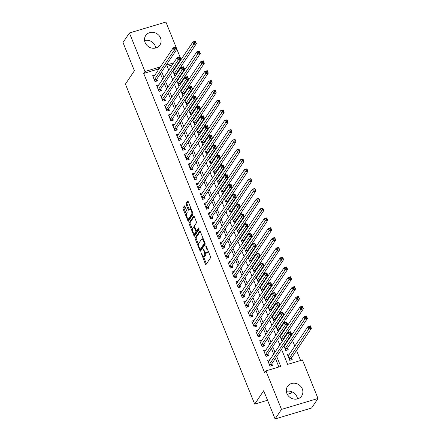 <?xml version="1.0" encoding="UTF-8"?>
<svg xmlns="http://www.w3.org/2000/svg" width="441" height="441" viewBox="0 0 441 441"><rect width="100%" height="100%" fill="white"/><g stroke="black" fill="none" stroke-linecap="round" stroke-linejoin="round"><path stroke-width="0.66" d="M201.118 252.792L205.352 263.966A1.075 0.364 -106.7 0 0 205.908 264.617A1.075 0.364 -106.7 0 0 205.991 264.55L210.528 257.803A1.075 0.364 -106.7 0 0 210.39 256.469L206.25 246.232L205.804 245.819L205.897 246.756L206.438 248.079A3.434 1.158 -106.7 0 1 206.873 252.362L206.498 252.925A3.434 1.158 -106.7 0 1 206.234 253.134A3.434 1.158 -106.7 0 1 204.448 251.039L203.461 249.303L204.095 251.568A3.434 1.158 -106.7 0 1 204.53 255.846L204.155 256.408A3.434 1.158 -106.7 0 1 203.896 256.618A3.434 1.158 -106.7 0 1 202.105 254.529L201.118 252.792M144.582 40.506A8.533 7.74 -146.1 0 1 155.177 45.914A8.533 7.74 -146.1 0 1 155.717 47.986M160.513 37.97A8.533 7.74 -146.1 0 1 159.901 45.032A8.533 7.74 -146.1 0 1 152.134 48.146A8.533 7.74 -146.1 0 1 145.122 42.573A8.533 7.74 -146.1 0 1 145.739 35.512A8.533 7.74 -146.1 0 1 153.501 32.397A8.533 7.74 -146.1 0 1 160.513 37.97M297.493 398.89A8.533 7.74 33.9 0 0 296.953 396.823A8.533 7.74 33.9 0 0 286.358 391.41M302.289 388.879A8.533 7.74 -146.1 0 1 301.677 395.941A8.533 7.74 -146.1 0 1 293.91 399.055A8.533 7.74 -146.1 0 1 286.898 393.482A8.533 7.74 -146.1 0 1 287.515 386.421A8.533 7.74 -146.1 0 1 295.283 383.306A8.533 7.74 -146.1 0 1 302.289 388.879M184.994 206.548A1.075 0.364 -106.7 0 0 184.437 205.892A1.075 0.364 -106.7 0 0 184.355 205.958L183.081 207.854A1.075 0.364 -106.7 0 0 183.219 209.194L187.816 220.561A1.075 0.364 -106.7 0 0 188.373 221.211A1.075 0.364 -106.7 0 0 188.456 221.15L192.987 214.403A1.075 0.364 -106.7 0 0 192.849 213.064L188.257 201.691A1.075 0.364 -106.7 0 0 187.701 201.041A1.075 0.364 -106.7 0 0 187.618 201.107L186.08 203.389A1.075 0.364 -106.7 0 0 186.218 204.729L188.186 209.596A1.075 0.364 -106.7 0 0 188.742 210.247A1.075 0.364 -106.7 0 0 188.825 210.186L189.586 209.051A2.872 0.97 -106.7 0 1 189.806 208.874A2.872 0.97 -106.7 0 1 191.438 210.98A2.872 0.97 -106.7 0 1 191.67 214.205L188.687 218.648A2.872 0.97 -106.7 0 1 188.467 218.819A2.872 0.97 -106.7 0 1 186.835 216.718A2.872 0.97 -106.7 0 1 186.604 213.494L187.1 212.749A1.075 0.364 -106.7 0 0 186.962 211.415L184.994 206.548M281.534 349.272L287.637 364.382L302.438 359.955L318.005 398.477L311.589 408.024L275.085 418.95L263.685 390.732L254.7 404.099L125.415 84.11L134.4 70.742L122.995 42.523L129.411 32.976L165.915 22.05L181.075 59.568M275.085 418.95L281.501 409.402L265.934 370.875L280.735 366.449L276.7 356.466M158.677 69.435L158.495 68.983L143.694 73.41L264.65 372.783L265.934 370.875M143.694 73.41L144.979 71.497L129.411 32.976M195.192 237.815A1.075 0.364 -106.7 0 0 195.33 239.154L199.922 250.527A1.075 0.364 -106.7 0 0 200.479 251.177A1.075 0.364 -106.7 0 0 200.561 251.111L205.098 244.364A1.075 0.364 -106.7 0 0 204.96 243.024L200.363 231.657A1.075 0.364 -106.7 0 0 199.806 231.001A1.075 0.364 -106.7 0 0 199.723 231.067L195.192 237.815L196.179 237.523A1.075 0.364 -106.7 0 0 196.311 238.862L198.604 244.529M193.869 235.544L189.272 224.171A1.075 0.364 -106.7 0 1 189.139 222.837L193.671 216.084A1.075 0.364 -106.7 0 1 193.753 216.024A1.075 0.364 -106.7 0 1 194.31 216.674L196.278 221.542A1.075 0.364 -106.7 0 1 196.416 222.881L194.575 225.616A1.075 0.364 -106.7 0 0 194.713 226.955L196.019 230.18A1.075 0.364 -106.7 0 0 196.576 230.836A1.075 0.364 -106.7 0 0 196.658 230.77L198.632 227.876L199.117 229.27L194.509 236.128A1.075 0.364 -106.7 0 1 194.426 236.194A1.075 0.364 -106.7 0 1 193.869 235.544L194.856 235.246L194.255 233.758M176.797 73.906L176.516 73.217M180.76 83.724L180.479 83.029M184.729 93.542L184.448 92.847M188.693 103.354L188.412 102.659M192.656 113.172L192.381 112.477M196.625 122.989L196.344 122.295M200.589 132.802L200.308 132.107M204.558 142.619L204.277 141.925M208.521 152.432L208.24 151.743M212.49 162.249L212.209 161.555M216.454 172.067L216.173 171.373M220.417 181.879L220.142 181.185M224.386 191.697L224.105 191.003M228.35 201.509L228.069 200.82M232.319 211.327L232.038 210.633M236.282 221.145L236.001 220.45M240.246 230.957L239.97 230.263M244.215 240.775L243.934 240.08M248.178 250.587L247.897 249.898M252.147 260.405L251.866 259.71M256.111 270.223L255.83 269.528M260.08 280.035L259.799 279.34M264.043 289.853L263.762 289.158M268.007 299.671L267.731 298.976M271.976 309.483L271.695 308.788M275.939 319.301L275.658 318.606M279.908 329.113L279.627 328.424M283.872 338.931L283.591 338.236M283.877 345.783L285.785 350.507L288.249 349.768L287.56 348.054M269.953 359.647L267.637 360.341L270.019 366.228L272.483 365.49L271.794 363.77M265.989 349.829L263.674 350.523L266.055 356.411L268.519 355.672L267.825 353.958M262.02 340.017L259.71 340.706L262.086 346.598L264.556 345.86L263.861 344.14M258.057 330.199L255.741 330.893L258.123 336.781L260.587 336.042L259.892 334.328M254.088 320.387L251.778 321.076L254.154 326.963L256.623 326.23L255.929 324.51M250.124 310.569L247.809 311.263L250.19 317.151L252.654 316.412L251.96 314.692M246.155 300.751L243.845 301.446L246.227 307.333L248.691 306.594L247.996 304.88M242.192 290.939L239.876 291.628L242.258 297.521L244.727 296.782L244.033 295.062M238.228 281.121L235.913 281.816L238.294 287.703L240.758 286.964L240.064 285.25M234.259 271.309L231.949 271.998L234.325 277.885L236.795 277.152L236.1 275.432M230.296 261.491L227.98 262.18L230.362 268.073L232.826 267.334L232.131 265.614M226.327 251.673L224.017 252.368L226.393 258.255L228.862 257.516L228.168 255.802M222.363 241.861L220.048 242.55L222.429 248.443L224.893 247.704L224.204 245.984M218.4 232.043L216.084 232.738L218.466 238.625L220.93 237.886L220.235 236.172M214.431 222.225L212.121 222.92L214.497 228.807L216.966 228.074L216.272 226.354M210.467 212.413L208.152 213.102L210.533 218.995L212.997 218.256L212.303 216.537M206.498 202.595L204.189 203.29L206.564 209.177L209.034 208.439L208.339 206.724M202.535 192.783L200.22 193.472L202.601 199.365L205.065 198.626L204.37 196.906M198.571 182.965L196.256 183.66L198.637 189.547L201.102 188.809L200.407 187.089M194.602 173.148L192.287 173.842L194.668 179.73L197.138 178.991L196.443 177.276M190.639 163.335L188.324 164.024L190.705 169.917L193.169 169.179L192.474 167.459M186.67 153.518L184.36 154.212L186.736 160.1L189.206 159.361L188.511 157.646M182.706 143.705L180.391 144.394L182.772 150.287L185.237 149.549L184.542 147.829M178.737 133.888L176.428 134.582L178.803 140.47L181.273 139.731L180.578 138.011M174.774 124.07L172.459 124.764L174.84 130.652L177.304 129.913L176.615 128.199M170.81 114.258L168.495 114.947L170.876 120.84L173.341 120.101L172.646 118.381M166.841 104.44L164.532 105.134L166.907 111.022L169.377 110.283L168.683 108.569M162.878 94.628L160.563 95.317L162.944 101.204L165.408 100.471L164.714 98.751M158.909 84.81L156.599 85.499L158.975 91.392L161.445 90.653L160.75 88.933M278.899 366.995L275.416 358.379M273.685 354.09L271.452 348.561M269.721 344.278L267.483 338.743M265.752 334.46L263.52 328.931M261.789 324.642L259.556 319.113M257.82 314.83L255.587 309.301M253.856 305.012L251.624 299.483M249.893 295.194L247.655 289.665M245.924 285.382L243.691 279.853M241.96 275.564L239.728 270.035M237.991 265.752L235.759 260.218M234.028 255.934L231.795 250.405M230.064 246.117L227.826 240.588M226.095 236.304L223.863 230.775M222.132 226.487L219.894 220.958M218.163 216.674L215.93 211.14M214.199 206.857L211.967 201.328M210.236 197.039L207.998 191.51M206.267 187.227L204.034 181.698M202.303 177.409L200.065 171.88M198.334 167.597L196.102 162.062M194.371 157.779L192.138 152.25M190.402 147.961L188.169 142.432M186.438 138.149L184.206 132.62M182.475 128.331L180.237 122.802M178.506 118.513L176.273 112.984M174.542 108.701L172.304 103.172M170.573 98.883L168.341 93.354M166.61 89.071L164.377 83.536M162.646 79.253L160.408 73.724M154.945 74.992L152.63 75.687L155.012 81.574L157.476 80.835L156.787 79.121M300.602 360.501L296.528 350.419M294.797 346.13L292.565 340.601M290.834 336.318L290.608 335.766M289.169 332.205L288.596 330.783M286.865 326.5L286.644 325.949M285.206 322.388L284.632 320.971M282.902 316.682L282.681 316.131M281.242 312.575L280.669 311.153M278.938 306.87L278.712 306.319M277.273 302.758L276.7 301.335M274.969 297.052L274.749 296.501M273.31 292.94L272.736 291.523M271.006 287.234L270.78 286.683M269.341 283.128L268.767 281.705M267.037 277.422L266.816 276.871M265.377 273.31L264.804 271.893M263.073 267.604L262.847 267.053M261.414 263.498L260.84 262.075M259.104 257.792L258.884 257.241M257.445 253.68L256.871 252.258M255.141 247.974L254.92 247.423M253.481 243.862L252.908 242.445M251.177 238.157L250.951 237.605M249.512 234.05L248.939 232.627M247.208 228.344L246.988 227.793M245.549 224.232L244.975 222.815M243.245 218.527L243.019 217.975M241.585 214.42L241.006 212.997M239.276 208.714L239.055 208.163M237.616 204.602L237.043 203.18M235.312 198.897L235.092 198.345M233.653 194.784L233.08 193.367M231.349 189.079L231.123 188.528M229.684 184.972L229.111 183.55M227.38 179.267L227.159 178.715M225.72 175.154L225.147 173.737M223.416 169.449L223.19 168.897M221.751 165.336L221.178 163.92M219.447 159.636L219.227 159.085M217.788 155.524L217.215 154.102M215.484 149.819L215.263 149.267M213.824 145.706L213.251 144.29M211.515 140.001L211.294 139.45M209.855 135.894L209.282 134.472M207.551 130.189L207.331 129.637M205.892 126.076L205.319 124.654M203.588 120.371L203.362 119.82M201.923 116.259L201.35 114.842M199.619 110.553L199.398 110.007M197.959 106.446L197.386 105.024M195.655 100.741L195.429 100.19M193.996 96.629L193.423 95.212M191.686 90.923L191.466 90.372M190.027 86.816L189.454 85.394M187.723 81.111L187.502 80.56M186.063 76.999L185.49 75.576M183.759 71.293L183.533 70.742M182.094 67.181L181.521 65.764M178.842 62.892L178.098 63.113M172.326 64.844L167.233 66.365M289.682 353.743L287.372 354.432L289.748 360.325L292.218 359.586L291.523 357.866M285.718 343.925L284.974 344.151M282.907 340.369L281.821 340.695L279.908 335.97M281.755 334.113L281.011 334.333M278.938 330.552L277.852 330.877L275.945 326.153M277.786 324.295L277.047 324.515M274.975 320.734L273.889 321.059L271.981 316.34M273.822 314.477L273.078 314.703M271.011 310.922L269.92 311.247L268.012 306.523M269.853 304.665L269.115 304.885M267.042 301.104L265.956 301.429L264.049 296.705M265.89 294.847L265.146 295.073M263.079 291.292L261.993 291.617L260.08 286.893M261.926 285.035L261.182 285.255M259.11 281.474L258.024 281.799L256.116 277.075M257.957 275.217L257.219 275.438M255.146 271.656L254.06 271.981L252.153 267.263M253.994 265.399L253.25 265.625M251.183 261.844L250.091 262.169L248.184 257.445M250.025 255.587L249.286 255.808M247.214 252.026L246.128 252.351L244.22 247.627M246.061 245.769L245.317 245.99M243.25 242.208L242.159 242.533L240.251 237.815M242.092 235.957L241.354 236.178M239.281 232.396L238.195 232.721L236.288 227.997M238.129 226.139L237.385 226.36M235.318 222.578L234.232 222.903L232.324 218.185M234.165 216.322L233.421 216.548M231.354 212.766L230.263 213.091L228.355 208.367M230.196 206.509L229.458 206.73M227.385 202.948L226.299 203.273L224.392 198.549M226.233 196.692L225.489 196.912M223.422 193.13L222.33 193.456L220.423 188.737M222.264 186.879L221.525 187.1M219.453 183.318L218.367 183.643L216.459 178.919M218.301 177.061L217.556 177.282M215.489 173.5L214.403 173.826L212.49 169.101M214.337 167.244L213.593 167.47M211.52 163.688L210.434 164.013L208.527 159.289M210.368 157.431L209.629 157.652M207.557 153.87L206.471 154.196L204.563 149.471M206.405 147.614L205.66 147.834M203.593 144.053L202.502 144.378L200.594 139.659M202.436 137.796L201.697 138.022M199.624 134.24L198.538 134.566L196.631 129.841M198.472 127.984L197.728 128.204M195.661 124.423L194.575 124.748L192.662 120.024M194.509 118.166L193.764 118.392M191.692 114.61L190.606 114.936L188.698 110.211M190.54 108.354L189.795 108.574M187.728 104.793L186.642 105.118L184.735 100.394M186.576 98.536L185.832 98.756M183.765 94.975L182.673 95.3L180.766 90.581M182.607 88.718L181.868 88.944M179.796 85.163L178.71 85.488L176.802 80.764M178.644 78.906L177.899 79.126M175.832 75.345L174.741 75.67L172.833 70.946M174.675 69.088L173.936 69.309M254.7 404.099L267.533 400.257M287.3 394.342L291.203 393.174L292.074 391.878M318.005 398.477L281.501 409.402M173.611 62.931L166.681 65.003L168.76 70.147M170.491 74.435L172.729 79.964M174.46 84.248L176.692 89.782M178.423 94.065L180.661 99.594M182.392 103.883L184.625 109.412M186.356 113.695L188.588 119.23M190.319 123.513L192.557 129.042M194.288 133.331L196.521 138.86M198.252 143.143L200.49 148.672M202.221 152.961L204.453 158.49M206.184 162.773L208.417 168.308M210.148 172.591L212.386 178.12M214.117 182.409L216.349 187.938M218.08 192.221L220.318 197.75M222.049 202.039L224.282 207.568M226.013 211.851L228.245 217.385M229.982 221.669L232.214 227.198M233.945 231.486L236.178 237.015M237.908 241.299L240.147 246.828M241.877 251.116L244.11 256.645M245.841 260.929L248.079 266.463M249.81 270.746L252.043 276.275M253.773 280.564L256.006 286.093M257.737 290.376L259.975 295.911M261.706 300.194L263.939 305.723M265.669 310.012L267.908 315.541M269.638 319.824L271.871 325.353M273.602 329.642L275.834 335.171M277.571 339.454L279.803 344.989M180.126 60.985L179.382 61.205M159.962 67.528L159.774 67.071L144.979 71.497M274.969 352.183L272.736 346.654M271 342.365L268.767 336.836M267.037 332.553L264.804 327.018M263.073 322.735L260.835 317.206M259.104 312.917L256.871 307.388M255.141 303.105L252.908 297.57M251.172 293.287L248.939 287.758M247.208 283.469L244.975 277.94M243.245 273.657L241.006 268.128M239.276 263.839L237.043 258.31M235.312 254.027L233.074 248.492M231.343 244.209L229.111 238.68M227.38 234.392L225.147 228.862M223.416 224.579L221.178 219.05M219.447 214.761L217.215 209.232M215.484 204.949L213.246 199.415M211.515 195.131L209.282 189.602M207.551 185.314L205.319 179.785M203.582 175.501L201.35 169.972M199.619 165.684L197.386 160.155M195.655 155.871L193.417 150.337M191.686 146.054L189.454 140.525M187.723 136.236L185.485 130.707M183.754 126.424L181.521 120.889M179.79 116.606L177.558 111.077M175.827 106.788L173.589 101.259M171.858 96.976L169.625 91.447M167.894 87.158L165.656 81.629M163.925 77.346L161.693 71.811M158.495 68.983L159.774 67.071M293.364 392.562L295.277 394.166M151.588 41.652L153.501 43.257M203.896 256.618L204.878 256.326A3.434 1.158 -106.7 0 0 205.142 256.116L204.155 256.408M205.572 252.88A3.434 1.158 -106.7 0 1 205.517 255.554L205.142 256.116M206.234 253.134L207.22 252.836A3.434 1.158 -106.7 0 0 207.485 252.627L206.498 252.925M208.097 250.797A3.434 1.158 -106.7 0 1 207.86 252.065L207.485 252.627M203.455 256.535L206.338 263.668A1.075 0.364 -106.7 0 0 206.438 263.889M200.264 231.437L196.179 237.523M200.534 249.308L200.909 250.229A1.075 0.364 -106.7 0 0 201.008 250.449M199.845 248.939L200.291 249.352L204.271 243.426L203.615 241.095A3.434 1.158 -106.7 0 0 201.824 239A3.434 1.158 -106.7 0 0 201.559 239.209L198.841 243.261A3.434 1.158 -106.7 0 0 199.282 247.544L199.845 248.939M201.151 249.093L200.291 249.352M205.082 243.399L201.278 249.055M203.246 238.79A3.434 1.158 -106.7 0 0 202.81 238.708L201.824 239M192.469 229.348L190.258 223.879L189.272 224.171M194.211 216.454L190.121 222.54A1.075 0.364 -106.7 0 0 190.258 223.879M197.458 230.533A1.075 0.364 -106.7 0 0 197.562 230.538A1.075 0.364 -106.7 0 0 197.645 230.478L199.045 228.394M192.667 228.455A2.872 0.97 -106.7 0 0 192.899 231.679A2.872 0.97 -106.7 0 0 194.531 233.785A2.872 0.97 -106.7 0 0 194.751 233.609L195.804 232.043A1.075 0.364 -106.7 0 0 195.666 230.709L194.36 227.479A1.075 0.364 -106.7 0 0 193.803 226.823A1.075 0.364 -106.7 0 0 193.72 226.889L192.667 228.455M194.531 233.785L195.517 233.487A2.872 0.97 -106.7 0 0 195.738 233.317L194.751 233.609M196.774 230.775A1.075 0.364 -106.7 0 1 196.791 231.751L195.738 233.317M188.467 218.819L189.454 218.527A2.872 0.97 -106.7 0 0 189.674 218.35L188.687 218.648M192.855 213.069A2.872 0.97 -106.7 0 1 192.656 213.907L189.674 218.35M191.047 208.599A2.872 0.97 -106.7 0 0 190.793 208.582L189.806 208.874M188.158 201.476L187.067 203.097A1.075 0.364 -106.7 0 0 187.205 204.437L189.172 209.299A1.075 0.364 -106.7 0 0 189.272 209.519M188.213 218.802L188.803 220.263A1.075 0.364 -106.7 0 0 188.902 220.483M184.895 206.327L184.068 207.557A1.075 0.364 -106.7 0 0 184.206 208.896L186.405 214.337M309.295 326.61L309.692 327.591L310.679 327.299L310.282 326.318L307.928 326.594L310.392 325.855L311.385 328.308L308.915 329.047L307.928 326.594L288.067 356.152M291.06 359.933L291.253 358.384A1.091 0.369 73.3 0 1 291.319 358.175L311.385 328.308L310.679 327.299M289.059 358.605L309.692 327.591M310.392 325.855L310.282 326.318M289.963 333.495L290.95 333.203L290.553 332.222L289.566 332.514L289.963 333.495L289.186 334.951L288.193 332.497L290.663 331.759L291.65 334.212L289.186 334.951L269.324 364.509M268.332 362.055L288.193 332.497L289.566 332.514M290.95 333.203L291.65 334.212L271.584 364.079A1.091 0.369 -106.7 0 0 271.518 364.294L271.325 365.837M290.553 332.222L290.663 331.759M305.332 316.792L305.729 317.779L306.716 317.481L306.319 316.5L303.959 316.776L306.429 316.037L307.416 318.49L304.952 319.229L303.959 316.776L284.098 346.334M287.091 350.115L287.284 348.572A1.091 0.369 73.3 0 1 287.35 348.357L307.416 318.49L306.716 317.481M285.09 348.792L305.729 317.779M306.429 316.037L306.319 316.5M301.363 306.98L301.76 307.961L302.747 307.664L302.35 306.682L299.996 306.964L302.46 306.225L303.452 308.678L300.988 309.417L299.996 306.964L280.134 336.522M283.166 339.978L283.32 338.754A1.091 0.369 73.3 0 1 283.387 338.545L303.452 308.678L302.747 307.664M281.126 338.975L301.76 307.961M302.46 306.225L302.35 306.682M297.399 297.162L297.796 298.144L298.783 297.851L298.386 296.87L296.027 297.146L298.496 296.407L299.489 298.86L297.019 299.599L296.027 297.146L276.165 326.704M279.203 330.166L279.351 328.942A1.091 0.369 73.3 0 1 279.423 328.727L299.489 298.86L298.783 297.851M277.157 329.157L297.796 298.144M298.496 296.407L298.386 296.87M293.436 287.35L293.833 288.331L294.82 288.034L294.423 287.052L292.063 287.328L294.527 286.589L295.52 289.048L293.056 289.781L292.063 287.328L272.202 316.892M275.234 320.348L275.388 319.124A1.091 0.369 73.3 0 1 275.454 318.909L295.52 289.048L294.82 288.034M273.194 319.345L293.833 288.331M294.527 286.589L294.423 287.052M285.994 323.683L286.981 323.385L286.584 322.404L285.597 322.702L285.994 323.683L285.222 325.133L284.23 322.68L286.694 321.941L287.686 324.4L285.222 325.133L265.361 354.696M264.368 352.243L284.23 322.68L285.597 322.702M286.981 323.385L287.686 324.4L267.621 354.261A1.091 0.369 -106.7 0 0 267.555 354.476L267.362 356.019M286.584 322.404L286.694 321.941M282.031 313.865L283.017 313.568L282.62 312.586L281.634 312.884L282.031 313.865L281.253 315.321L280.261 312.867L282.731 312.129L283.723 314.582L281.253 315.321L261.392 344.879M260.399 342.425L280.261 312.867L281.634 312.884M283.017 313.568L283.723 314.582L263.652 344.449A1.091 0.369 -106.7 0 0 263.586 344.658L263.393 346.207M282.62 312.586L282.731 312.129M278.067 304.047L279.054 303.755L278.657 302.774L277.67 303.066L278.067 304.047L277.29 305.503L276.298 303.05L278.762 302.311L279.754 304.764L277.29 305.503L257.428 335.066M256.436 332.608L276.298 303.05L277.67 303.066M279.054 303.755L279.754 304.764L259.688 334.631A1.091 0.369 -106.7 0 0 259.622 334.846L259.429 336.389M278.657 302.774L278.762 302.311M274.098 294.235L275.085 293.938L274.688 292.956L273.701 293.254L274.098 294.235L273.321 295.69L272.329 293.232L274.798 292.499L275.79 294.952L273.321 295.69L253.459 325.249M252.472 322.795L272.329 293.232L273.701 293.254M275.085 293.938L275.79 294.952L255.725 324.813A1.091 0.369 -106.7 0 0 255.653 325.028L255.46 326.577M274.688 292.956L274.798 292.499M289.467 277.532L289.864 278.514L290.851 278.221L290.454 277.235L288.1 277.516L290.564 276.777L291.556 279.23L289.087 279.969L288.1 277.516L268.238 307.074M271.27 310.536L271.424 309.306A1.091 0.369 73.3 0 1 271.491 309.097L291.556 279.23L290.851 278.221M269.225 309.527L289.864 278.514M290.564 276.777L290.454 277.235M270.135 284.417L271.121 284.125L270.724 283.144L269.738 283.436L270.135 284.417L269.357 285.873L268.365 283.42L270.835 282.681L271.821 285.134L269.357 285.873L249.496 315.431M248.504 312.978L268.365 283.42L269.738 283.436M271.121 284.125L271.821 285.134L251.756 315.001A1.091 0.369 -106.7 0 0 251.69 315.216L251.497 316.759M270.724 283.144L270.835 282.681M285.503 267.715L285.9 268.696L286.887 268.404L286.49 267.422L284.131 267.698L286.6 266.959L287.587 269.412L285.123 270.151L284.131 267.698L264.269 297.256M267.301 300.718L267.455 299.494A1.091 0.369 73.3 0 1 267.522 299.279L287.587 269.412L286.887 268.404M265.262 299.715L285.9 268.696M286.6 266.959L286.49 267.422M266.166 274.605L267.152 274.308L266.755 273.326L265.769 273.624L266.166 274.605L265.394 276.055L264.402 273.602L266.866 272.863L267.858 275.316L265.394 276.055L245.532 305.619M244.54 303.165L264.402 273.602L265.769 273.624M267.152 274.308L267.858 275.316L247.792 305.183A1.091 0.369 -106.7 0 0 247.726 305.398L247.533 306.942M266.755 273.326L266.866 272.863M281.534 257.902L281.931 258.884L282.918 258.586L282.521 257.605L280.167 257.886L282.631 257.147L283.624 259.6L281.16 260.339L280.167 257.886L260.306 287.444M263.338 290.9L263.492 289.676A1.091 0.369 73.3 0 1 263.558 289.461L283.624 259.6L282.918 258.586M261.298 289.897L281.931 258.884M282.631 257.147L282.521 257.605M262.202 264.787L263.189 264.49L262.792 263.509L261.805 263.806L262.202 264.787L261.425 266.243L260.433 263.79L262.902 263.051L263.894 265.504L261.425 266.243L241.563 295.801M240.571 293.348L260.433 263.79L261.805 263.806M263.189 264.49L263.894 265.504L243.823 295.371A1.091 0.369 -106.7 0 0 243.757 295.58L243.564 297.129M262.792 263.509L262.902 263.051M277.571 248.085L277.968 249.066L278.955 248.774L278.558 247.792L276.198 248.068L278.668 247.329L279.66 249.782L277.191 250.521L276.198 248.068L256.337 277.626M259.374 281.088L259.523 279.864A1.091 0.369 73.3 0 1 259.589 279.649L279.66 249.782L278.955 248.774M257.329 280.079L277.968 249.066M278.668 247.329L278.558 247.792M258.233 254.97L259.22 254.678L258.828 253.696L257.842 253.988L258.233 254.97L257.461 256.425L256.469 253.972L258.933 253.233L259.925 255.686L257.461 256.425L237.6 285.983M236.608 283.53L256.469 253.972L257.842 253.988M259.22 254.678L259.925 255.686L239.86 285.553A1.091 0.369 -106.7 0 0 239.794 285.768L239.601 287.312M258.828 253.696L258.933 253.233M273.607 238.272L274.004 239.254L274.986 238.956L274.594 237.975L272.235 238.25L274.699 237.512L275.691 239.97L273.227 240.703L272.235 238.25L252.373 267.814M255.405 271.27L255.56 270.046A1.091 0.369 73.3 0 1 255.626 269.831L275.691 239.97L274.986 238.956M253.366 270.267L274.004 239.254M274.699 237.512L274.594 237.975M254.27 245.157L255.256 244.86L254.859 243.879L253.873 244.176L254.27 245.157L253.492 246.613L252.5 244.154L254.97 243.421L255.962 245.874L253.492 246.613L233.631 276.171M232.644 273.718L252.5 244.154L253.873 244.176M255.256 244.86L255.962 245.874L235.896 275.735A1.091 0.369 -106.7 0 0 235.825 275.95L235.632 277.494M254.859 243.879L254.97 243.421M269.638 228.455L270.035 229.436L271.022 229.138L270.625 228.157L268.266 228.438L270.735 227.699L271.728 230.152L269.258 230.891L268.266 228.438L248.41 257.996M251.442 261.458L251.59 260.229A1.091 0.369 73.3 0 1 251.662 260.019L271.728 230.152L271.022 229.138M249.397 260.449L270.035 229.436M270.735 227.699L270.625 228.157M250.306 235.34L251.293 235.047L250.896 234.066L249.909 234.358L250.306 235.34L249.529 236.795L248.537 234.342L251.001 233.603L251.993 236.056L249.529 236.795L229.667 266.353M228.675 263.9L248.537 234.342L249.909 234.358M251.293 235.047L251.993 236.056L231.927 265.923A1.091 0.369 -106.7 0 0 231.861 266.132L231.668 267.681M250.896 234.066L251.001 233.603M265.675 218.637L266.072 219.618L267.059 219.326L266.662 218.345L264.302 218.62L266.766 217.882L267.759 220.335L265.295 221.073L264.302 218.62L244.441 248.178M247.473 251.64L247.627 250.416A1.091 0.369 73.3 0 1 247.693 250.201L267.759 220.335L267.059 219.326M245.433 250.637L266.072 219.618M266.766 217.882L266.662 218.345M246.337 225.527L247.324 225.23L246.927 224.249L245.94 224.541L246.337 225.527L245.56 226.977L244.573 224.524L247.037 223.785L248.029 226.239L245.56 226.977L225.704 256.541M224.712 254.082L244.573 224.524L245.94 224.541M247.324 225.23L248.029 226.239L227.964 256.105A1.091 0.369 -106.7 0 0 227.898 256.32L227.705 257.864M246.927 224.249L247.037 223.785M261.706 208.825L262.103 209.806L263.09 209.508L262.693 208.527L260.339 208.802L262.803 208.069L263.795 210.522L261.326 211.261L260.339 208.802L240.477 238.366M243.509 241.822L243.664 240.599A1.091 0.369 73.3 0 1 243.73 240.384L263.795 210.522L263.09 209.508M241.47 240.819L262.103 209.806M262.803 208.069L262.693 208.527M242.374 215.71L243.36 215.412L242.963 214.431L241.977 214.728L242.374 215.71L241.596 217.165L240.604 214.712L243.074 213.973L244.06 216.426L241.596 217.165L221.735 246.723M220.743 244.27L240.604 214.712L241.977 214.728M243.36 215.412L244.06 216.426L223.995 246.293A1.091 0.369 -106.7 0 0 223.929 246.502L223.736 248.051M242.963 214.431L243.074 213.973M257.742 199.007L258.139 199.988L259.126 199.696L258.729 198.715L256.37 198.99L258.839 198.252L259.832 200.705L257.362 201.443L256.37 198.99L236.508 228.548M239.54 232.01L239.695 230.786A1.091 0.369 73.3 0 1 239.761 230.571L259.832 200.705L259.126 199.696M237.501 231.001L258.139 199.988M258.839 198.252L258.729 198.715M253.779 189.195L254.17 190.176L255.157 189.878L254.76 188.897L252.406 189.172L254.87 188.434L255.863 190.887L253.399 191.626L252.406 189.172L232.545 218.736M235.577 222.192L235.731 220.969A1.091 0.369 73.3 0 1 235.797 220.754L255.863 190.887L255.157 189.878M233.537 221.189L254.17 190.176M254.87 188.434L254.76 188.897M249.81 179.377L250.207 180.358L251.194 180.06L250.797 179.079L248.437 179.36L250.907 178.622L251.899 181.075L249.43 181.813L248.437 179.36L228.576 208.918M231.613 212.38L231.762 211.151A1.091 0.369 73.3 0 1 231.834 210.941L251.899 181.075L251.194 180.06M229.568 211.371L250.207 180.358M250.907 178.622L250.797 179.079M245.846 169.559L246.243 170.54L247.23 170.248L246.833 169.267L244.474 169.542L246.938 168.804L247.93 171.257L245.466 171.996L244.474 169.542L224.612 199.1M227.644 202.562L227.799 201.339A1.091 0.369 73.3 0 1 227.865 201.124L247.93 171.257L247.23 170.248M225.605 201.554L246.243 170.54M246.938 168.804L246.833 169.267M241.877 159.747L242.274 160.728L243.261 160.43L242.864 159.449L240.51 159.725L242.974 158.992L243.967 161.445L241.497 162.183L240.51 159.725L220.649 189.288M223.681 192.745L223.835 191.521A1.091 0.369 73.3 0 1 223.901 191.306L243.967 161.445L243.261 160.43M221.641 191.741L242.274 160.728M242.974 158.992L242.864 159.449M237.914 149.929L238.311 150.91L239.298 150.618L238.901 149.637L236.541 149.912L239.011 149.174L239.998 151.627L237.534 152.365L236.541 149.912L216.68 179.47M219.712 182.932L219.866 181.703A1.091 0.369 73.3 0 1 219.932 181.494L239.998 151.627L239.298 150.618M217.672 181.924L238.311 150.91M239.011 149.174L238.901 149.637M233.945 140.111L234.342 141.098L235.329 140.8L234.932 139.819L232.578 140.095L235.042 139.356L236.034 141.809L233.57 142.548L232.578 140.095L212.716 169.653M215.748 173.115L215.903 171.891A1.091 0.369 73.3 0 1 215.969 171.676L236.034 141.809L235.329 140.8M213.709 172.111L234.342 141.098M235.042 139.356L234.932 139.819M229.982 130.299L230.378 131.28L231.365 130.983L230.968 130.001L228.609 130.282L231.078 129.544L232.071 131.997L229.601 132.735L228.609 130.282L208.747 159.84M211.785 163.297L211.934 162.073A1.091 0.369 73.3 0 1 212 161.864L232.071 131.997L231.365 130.983M209.74 162.294L230.378 131.28M231.078 129.544L230.968 130.001M226.018 120.481L226.415 121.462L227.402 121.17L227.005 120.189L224.645 120.465L227.109 119.726L228.102 122.179L225.638 122.918L224.645 120.465L204.784 150.023M207.816 153.485L207.97 152.261A1.091 0.369 73.3 0 1 208.036 152.046L228.102 122.179L227.402 121.17M205.776 152.476L226.415 121.462M227.109 119.726L227.005 120.189M222.049 110.669L222.446 111.65L223.433 111.353L223.036 110.371L220.682 110.647L223.146 109.908L224.138 112.367L221.669 113.1L220.682 110.647L200.82 140.21M203.852 143.667L204.001 142.443A1.091 0.369 73.3 0 1 204.073 142.228L224.138 112.367L223.433 111.353M201.807 142.663L222.446 111.65M223.146 109.908L223.036 110.371M218.086 100.851L218.482 101.832L219.469 101.54L219.072 100.554L216.713 100.835L219.183 100.096L220.169 102.549L217.705 103.288L216.713 100.835L196.851 130.393M199.883 133.855L200.038 132.625A1.091 0.369 73.3 0 1 200.104 132.416L220.169 102.549L219.469 101.54M197.844 132.846L218.482 101.832M219.183 100.096L219.072 100.554M214.117 91.033L214.513 92.015L215.5 91.722L215.103 90.741L212.749 91.017L215.214 90.278L216.206 92.731L213.742 93.47L212.749 91.017L192.888 120.575M195.92 124.037L196.074 122.813A1.091 0.369 73.3 0 1 196.14 122.598L216.206 92.731L215.5 91.722M193.88 123.033L214.513 92.015M215.214 90.278L215.103 90.741M210.153 81.221L210.55 82.202L211.537 81.905L211.14 80.924L208.78 81.205L211.25 80.466L212.242 82.919L209.773 83.658L208.78 81.205L188.919 110.763M191.951 114.219L192.105 112.995A1.091 0.369 73.3 0 1 192.171 112.78L212.242 82.919L211.537 81.905M189.911 113.216L210.55 82.202M211.25 80.466L211.14 80.924M206.19 71.403L206.581 72.385L207.568 72.092L207.176 71.111L204.817 71.387L207.281 70.648L208.273 73.101L205.809 73.84L204.817 71.387L184.955 100.945M187.987 104.407L188.142 103.183A1.091 0.369 73.3 0 1 188.208 102.968L208.273 73.101L207.568 72.092M185.948 103.398L206.581 72.385M207.281 70.648L207.176 71.111M202.221 61.591L202.617 62.572L203.604 62.275L203.207 61.293L200.848 61.569L203.318 60.83L204.31 63.289L201.84 64.022L200.848 61.569L180.992 91.133M184.024 94.589L184.173 93.365A1.091 0.369 73.3 0 1 184.244 93.15L204.31 63.289L203.604 62.275M181.979 93.586L202.617 62.572M203.318 60.83L203.207 61.293M198.257 51.773L198.654 52.755L199.641 52.457L199.244 51.476L196.884 51.757L199.349 51.018L200.341 53.471L197.877 54.21L196.884 51.757L177.023 81.315M180.055 84.777L180.209 83.547A1.091 0.369 73.3 0 1 180.275 83.338L200.341 53.471L199.641 52.457M178.015 83.768L198.654 52.755M199.349 51.018L199.244 51.476M194.288 41.956L194.685 42.937L195.672 42.645L195.275 41.663L192.921 41.939L195.385 41.2L196.377 43.653L193.908 44.392L192.921 41.939L173.059 71.497M176.091 74.959L176.246 73.735A1.091 0.369 73.3 0 1 176.312 73.52L196.377 43.653L195.672 42.645M174.052 73.956L194.685 42.937M195.385 41.2L195.275 41.663M238.405 205.892L239.391 205.6L238.994 204.618L238.008 204.911L238.405 205.892L237.633 207.347L236.641 204.894L239.105 204.155L240.097 206.609L237.633 207.347L217.771 236.905M216.779 234.452L236.641 204.894L238.008 204.911M239.391 205.6L240.097 206.609L220.031 236.475A1.091 0.369 -106.7 0 0 219.965 236.69L219.772 238.234M238.994 204.618L239.105 204.155M234.441 196.08L235.428 195.782L235.031 194.801L234.044 195.098L234.441 196.08L233.664 197.529L232.672 195.076L235.141 194.338L236.133 196.796L233.664 197.529L213.802 227.093M212.81 224.64L232.672 195.076L234.044 195.098M235.428 195.782L236.133 196.796L216.062 226.657A1.091 0.369 -106.7 0 0 215.996 226.872L215.803 228.416M235.031 194.801L235.141 194.338M230.478 186.262L231.464 185.97L231.067 184.983L230.081 185.281L230.478 186.262L229.7 187.717L228.708 185.264L231.172 184.525L232.164 186.978L229.7 187.717L209.839 217.275M208.847 214.822L228.708 185.264L230.081 185.281M231.464 185.97L232.164 186.978L212.099 216.845A1.091 0.369 -106.7 0 0 212.033 217.055L211.84 218.604M231.067 184.983L231.172 184.525M226.509 176.444L227.495 176.152L227.098 175.171L226.112 175.463L226.509 176.444L225.731 177.899L224.745 175.446L227.209 174.708L228.201 177.161L225.731 177.899L205.87 207.463M204.883 205.004L224.745 175.446L226.112 175.463M227.495 176.152L228.201 177.161L208.135 207.027A1.091 0.369 -106.7 0 0 208.064 207.242L207.871 208.786M227.098 175.171L227.209 174.708M222.545 166.632L223.532 166.334L223.135 165.353L222.148 165.651L222.545 166.632L221.768 168.087L220.776 165.634L223.245 164.895L224.232 167.348L221.768 168.087L201.906 197.645M200.914 195.192L220.776 165.634L222.148 165.651M223.532 166.334L224.232 167.348L204.166 197.21A1.091 0.369 -106.7 0 0 204.1 197.425L203.907 198.974M223.135 165.353L223.245 164.895M218.576 156.814L219.563 156.522L219.166 155.541L218.179 155.833L218.576 156.814L217.804 158.269L216.812 155.816L219.276 155.078L220.268 157.531L217.804 158.269L197.943 187.827M196.951 185.374L216.812 155.816L218.179 155.833M219.563 156.522L220.268 157.531L200.203 187.397A1.091 0.369 -106.7 0 0 200.137 187.612L199.944 189.156M219.166 155.541L219.276 155.078M214.613 147.002L215.599 146.704L215.202 145.723L214.216 146.021L214.613 147.002L213.835 148.452L212.843 145.999L215.313 145.26L216.305 147.718L213.835 148.452L193.974 178.015M192.982 175.562L212.843 145.999L214.216 146.021M215.599 146.704L216.305 147.718L196.234 177.58A1.091 0.369 -106.7 0 0 196.168 177.795L195.975 179.338M215.202 145.723L215.313 145.26M210.649 137.184L211.63 136.886L211.239 135.905L210.252 136.203L210.649 137.184L209.872 138.639L208.88 136.186L211.344 135.448L212.336 137.901L209.872 138.639L190.01 168.197M189.018 165.744L208.88 136.186L210.252 136.203M211.63 136.886L212.336 137.901L192.27 167.767A1.091 0.369 -106.7 0 0 192.204 167.977L192.011 169.526M211.239 135.905L211.344 135.448M206.68 127.366L207.667 127.074L207.27 126.093L206.283 126.385L206.68 127.366L205.903 128.822L204.911 126.369L207.38 125.63L208.373 128.083L205.903 128.822L186.041 158.385M185.055 155.927L204.911 126.369L206.283 126.385M207.667 127.074L208.373 128.083L188.307 157.95A1.091 0.369 -106.7 0 0 188.235 158.165L188.042 159.708M207.27 126.093L207.38 125.63M202.717 117.554L203.703 117.256L203.307 116.275L202.32 116.573L202.717 117.554L201.939 119.009L200.947 116.551L203.411 115.818L204.404 118.271L201.939 119.009L182.078 148.567M181.086 146.114L200.947 116.551L202.32 116.573M203.703 117.256L204.404 118.271L184.338 148.132A1.091 0.369 -106.7 0 0 184.272 148.347L184.079 149.896M203.307 116.275L203.411 115.818M198.748 107.736L199.734 107.444L199.338 106.463L198.351 106.755L198.748 107.736L197.97 109.192L196.984 106.739L199.448 106L200.44 108.453L197.97 109.192L178.114 138.75M177.122 136.297L196.984 106.739L198.351 106.755M199.734 107.444L200.44 108.453L180.375 138.32A1.091 0.369 -106.7 0 0 180.308 138.535L180.115 140.078M199.338 106.463L199.448 106M194.784 97.924L195.771 97.626L195.374 96.645L194.387 96.943L194.784 97.924L194.007 99.374L193.015 96.921L195.484 96.182L196.477 98.635L194.007 99.374L174.145 128.937M173.153 126.484L193.015 96.921L194.387 96.943M195.771 97.626L196.477 98.635L176.406 128.502A1.091 0.369 -106.7 0 0 176.339 128.717L176.146 130.26M195.374 96.645L195.484 96.182M190.815 88.106L191.802 87.809L191.405 86.827L190.424 87.125L190.815 88.106L190.043 89.562L189.051 87.109L191.515 86.37L192.508 88.823L190.043 89.562L170.182 119.12M169.19 116.667L189.051 87.109L190.424 87.125M191.802 87.809L192.508 88.823L172.442 118.69A1.091 0.369 -106.7 0 0 172.376 118.899L172.183 120.448M191.405 86.827L191.515 86.37M186.852 78.289L187.838 77.996L187.442 77.015L186.455 77.307L186.852 78.289L186.074 79.744L185.082 77.291L187.552 76.552L188.544 79.005L186.074 79.744L166.213 109.302M165.221 106.849L185.082 77.291L186.455 77.307M187.838 77.996L188.544 79.005L168.479 108.872A1.091 0.369 -106.7 0 0 168.407 109.087L168.214 110.63M187.442 77.015L187.552 76.552M182.888 68.476L183.875 68.179L183.478 67.197L182.491 67.495L182.888 68.476L182.111 69.932L181.119 67.473L183.583 66.74L184.575 69.193L182.111 69.932L162.249 99.49M161.257 97.037L181.119 67.473L182.491 67.495M183.875 68.179L184.575 69.193L164.51 99.054A1.091 0.369 -106.7 0 0 164.443 99.269L164.25 100.813M183.478 67.197L183.583 66.74M178.919 58.659L179.906 58.366L179.509 57.385L178.522 57.677L178.919 58.659L178.142 60.114L177.155 57.661L179.619 56.922L180.612 59.375L178.142 60.114L158.286 89.672M157.294 87.219L177.155 57.661L178.522 57.677M179.906 58.366L180.612 59.375L160.546 89.242A1.091 0.369 -106.7 0 0 160.48 89.451L160.287 91M179.509 57.385L179.619 56.922M174.956 48.846L175.942 48.549L175.546 47.567L174.559 47.86L174.956 48.846L174.178 50.296L173.186 47.843L175.656 47.104L176.643 49.557L174.178 50.296L154.317 79.86M153.325 77.401L173.186 47.843L174.559 47.86M175.942 48.549L176.643 49.557L156.577 79.424A1.091 0.369 -106.7 0 0 156.511 79.639L156.318 81.183M175.546 47.567L175.656 47.104M201.719 253.575L201.217 253.729M206.405 246.602L205.897 246.756M204.062 250.091L203.555 250.24M205.517 255.554L204.53 255.846M204.607 251.414L204.095 251.568M207.86 252.065L206.873 252.362M206.939 247.93L206.438 248.079M206.338 263.668L205.352 263.966M200.909 250.229L199.922 250.527M196.311 238.862L195.33 239.154M205.021 243.206L204.271 243.426M204.679 242.341L204.177 242.489M204.117 240.946L203.615 241.095M190.121 222.54L189.139 222.837M197.645 230.478L196.658 230.77M196.791 231.751L195.804 232.043M196.201 230.544L195.666 230.709M194.867 227.33L194.36 227.479M192.656 213.907L191.67 214.205M189.172 209.299L188.186 209.596M187.205 204.437L186.218 204.729M187.067 203.097L186.08 203.389M188.803 220.263L187.816 220.561M184.206 208.896L183.219 209.194M184.068 207.557L183.081 207.854M291.253 358.384L289.213 358.996M291.319 358.175L289.147 358.825M269.412 364.729L271.584 364.079M269.484 364.9L271.518 364.294M287.284 348.572L285.25 349.178M287.35 348.357L285.178 349.007M283.32 338.754L281.281 339.366M283.387 338.545L281.215 339.195M279.351 328.942L277.317 329.548M279.423 328.727L277.246 329.377M275.388 319.124L273.354 319.736M275.454 318.909L273.282 319.56M265.449 354.911L267.621 354.261M265.515 355.088L267.555 354.476M261.48 345.099L263.652 344.449M261.552 345.27L263.586 344.658M257.516 335.281L259.688 334.631M257.583 335.452L259.622 334.846M253.547 325.464L255.725 324.813M253.619 325.64L255.653 325.028M271.424 309.306L269.385 309.918M271.491 309.097L269.313 309.747M249.584 315.651L251.756 315.001M249.656 315.822L251.69 315.216M267.455 299.494L265.421 300.101M267.522 299.279L265.35 299.93M245.62 305.833L247.792 305.183M245.687 306.004L247.726 305.398M263.492 289.676L261.452 290.288M263.558 289.461L261.386 290.112M241.651 296.021L243.823 295.371M241.723 296.192L243.757 295.58M259.523 279.864L257.489 280.47M259.589 279.649L257.417 280.3M237.688 286.203L239.86 285.553M237.754 286.374L239.794 285.768M255.56 270.046L253.52 270.658M255.626 269.831L253.454 270.482M233.719 276.386L235.896 275.735M233.791 276.562L235.825 275.95M251.59 260.229L249.556 260.84M251.662 260.019L249.485 260.67M229.755 266.573L231.927 265.923M229.827 266.744L231.861 266.132M247.627 250.416L245.593 251.023M247.693 250.201L245.521 250.852M225.792 256.756L227.964 256.105M225.858 256.927L227.898 256.32M243.664 240.599L241.624 241.21M243.73 240.384L241.558 241.034M221.823 246.943L223.995 246.293M221.895 247.114L223.929 246.502M239.695 230.786L237.66 231.393M239.761 230.571L237.589 231.222M235.731 220.969L233.691 221.575M235.797 220.754L233.625 221.404M231.762 211.151L229.728 211.763M231.834 210.941L229.656 211.592M227.799 201.339L225.764 201.945M227.865 201.124L225.693 201.774M223.835 191.521L221.795 192.133M223.901 191.306L221.724 191.956M219.866 181.703L217.832 182.315M219.932 181.494L217.76 182.144M215.903 171.891L213.863 172.497M215.969 171.676L213.797 172.326M211.934 162.073L209.899 162.685M212 161.864L209.828 162.514M207.97 152.261L205.93 152.867M208.036 152.046L205.864 152.696M204.001 142.443L201.967 143.055M204.073 142.228L201.895 142.878M200.038 132.625L198.003 133.237M200.104 132.416L197.932 133.066M196.074 122.813L194.034 123.419M196.14 122.598L193.968 123.248M192.105 112.995L190.071 113.607M192.171 112.78L189.999 113.431M188.142 103.183L186.102 103.789M188.208 102.968L186.036 103.618M184.173 93.365L182.139 93.977M184.244 93.15L182.067 93.801M180.209 83.547L178.175 84.159M180.275 83.338L178.103 83.988M176.246 73.735L174.206 74.342M176.312 73.52L174.14 74.171M217.86 237.126L220.031 236.475M217.926 237.297L219.965 236.69M213.891 227.308L216.062 226.657M213.962 227.484L215.996 226.872M209.927 217.496L212.099 216.845M209.999 217.667L212.033 217.055M205.958 207.678L208.135 207.027M206.03 207.849L208.064 207.242M201.995 197.86L204.166 197.21M202.066 198.037L204.1 197.425M198.031 188.048L200.203 187.397M198.097 188.219L200.137 187.612M194.062 178.23L196.234 177.58M194.134 178.407L196.168 177.795M190.099 168.418L192.27 167.767M190.165 168.589L192.204 167.977M186.13 158.6L188.307 157.95M186.201 158.771L188.235 158.165M182.166 148.782L184.338 148.132M182.238 148.959L184.272 148.347M178.203 138.97L180.375 138.32M178.269 139.141L180.308 138.535M174.234 129.152L176.406 128.502M174.305 129.323L176.339 128.717M170.27 119.34L172.442 118.69M170.336 119.511L172.376 118.899M166.301 109.522L168.479 108.872M166.373 109.693L168.407 109.087M162.338 99.705L164.51 99.054M162.409 99.881L164.443 99.269M158.369 89.892L160.546 89.242M158.44 90.063L160.48 89.451M154.405 80.075L156.577 79.424M154.477 80.245L156.511 79.639M201.223 249.104L200.236 249.397M197.562 230.538L196.576 230.836M194.591 226.591L193.803 226.823"/></g></svg>
